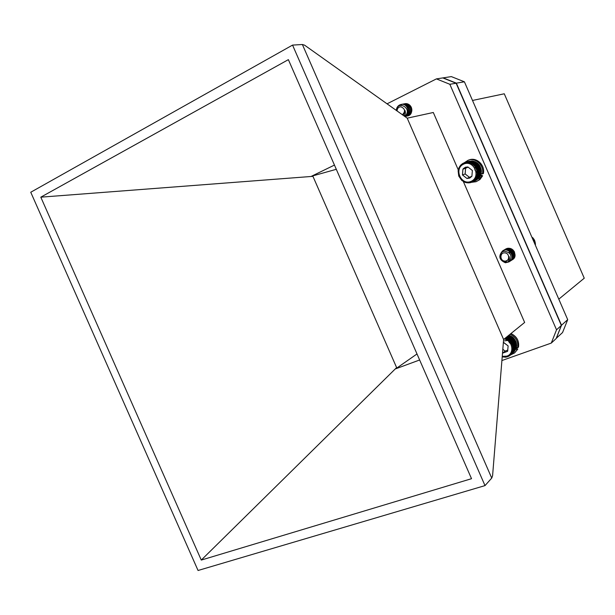 <?xml version="1.0" encoding="UTF-8"?>
<svg xmlns="http://www.w3.org/2000/svg" width="615" height="615" viewBox="0 0 615 615"><rect width="100%" height="100%" fill="white"/><g stroke="black" fill="none" stroke-linecap="round" stroke-linejoin="round"><path stroke-width="0.92" d="M558.797 299.159L584.25 278.203L504.269 93.788L472.505 100.453M501.878 360.551L551.278 343.085L556.529 329.817L449.834 84.278L436.419 78.889L451.356 76.606L464.41 81.818L567.699 319.646L562.556 332.538L556.229 338.358M567.699 319.646L561.518 325.227L556.314 338.327M464.41 81.818L456.353 83.14L561.518 325.227M443.1 77.836L456.353 83.14M491.731 478.086L302.388 44.511L304.548 45.149L407.222 118.172L503.608 339.495L492.584 475.756L491.731 478.086L485.004 485.604L292.555 45.095L302.388 44.511M407.222 118.172L433.306 112.491L458.475 170.347M463.149 181.087L524.641 322.445L503.608 339.495M292.555 45.095L30.75 192.241L198.053 570.489L485.004 485.604M201.274 560.073L40.805 197.169L288.374 59.647L471.521 478.693L201.274 560.073L396.621 367.601L312.95 176.344L311.528 176.236L334.452 165.074M410.397 114.098C411.95 112.084 412.25 109.824 411.289 107.317C410.059 104.827 408.168 103.62 405.623 103.697M514.263 257.754L514.555 252.142C512.633 248.714 509.927 247.584 506.452 248.744M506.007 248.975L505.53 249.29M436.419 78.889L387.019 103.843M40.805 197.169L312.95 176.344M419.645 359.983L395.776 368.777L396.621 367.601M442.869 77.936L456.13 83.248L449.834 84.278M456.13 83.248L561.357 325.458L556.529 329.817M561.357 325.458L556.145 338.565L551.278 343.085M311.528 176.236L336.305 169.31M395.776 368.777L417.008 353.956M501.01 253.388L503.57 250.313C509.958 246.2 517 257.231 510.611 260.845L508.866 261.936L505.399 262.751C499.096 259.984 498.173 256.025 502.632 250.866C509.036 246.746 516.1 257.808 509.689 261.421L509.305 261.636M507.39 262.182L503.9 261.36M502.278 252.073L504.485 249.767C510.857 245.654 517.907 256.655 511.526 260.268L510.581 260.729M504.938 249.529L505.415 249.221C511.772 245.116 518.799 256.094 512.426 259.699M505.399 262.751C508.797 262.175 510.027 260.114 509.105 256.57L508.305 259.791L504.907 261.521C499.257 261.244 498.673 252.058 504.246 251.251C510.604 252.273 512.433 255.609 509.735 261.267L508.913 261.913M505.845 262.705C499.272 260.13 498.242 256.163 502.755 250.797C509.151 246.677 516.208 257.731 509.812 261.344L509.358 261.598M507.521 262.105L504.315 261.46M501.21 253.111L503.677 250.251C510.058 246.131 517.115 257.147 510.727 260.768L509.774 261.237M502.401 251.989L504.608 249.698C510.98 245.585 518.014 256.593 511.634 260.199L510.627 260.683M505.445 249.206L505.538 249.152C511.895 245.054 518.906 256.032 512.533 259.63M504.838 252.88C499.711 252.265 499.611 260.845 504.731 261.083C509.858 261.729 509.989 253.111 504.838 252.88M509.105 256.57L508.036 260.16M511.042 252.98L511.403 253.565M512.741 255.963L512.157 255.763M509.735 253.311L509.366 251.527M509.374 251.281L509.451 250.636M513.648 255.41L513.071 255.225M512.833 255.117L511.803 254.425M511.734 254.356L510.473 252.327M510.45 252.235L510.266 250.966M510.273 250.72L510.35 250.082M514.478 252.803L513.11 250.582M513.071 250.459L512.971 249.913M512.726 256.048L512.172 255.886M509.497 253.049L509.258 251.466M509.266 251.212L509.358 250.605M535.427 245.339L534.573 240.281L531.767 236.906M532.867 237.682L532.259 238.051M532.99 238.289L532.498 238.589M533.52 238.489L532.675 239.004M533.574 239.081L532.89 239.504M534.089 239.358L533.097 239.973M534.074 239.935L533.29 240.419M534.573 240.281L533.513 240.934M534.489 240.826L533.682 241.326M534.965 241.234L533.92 241.88M534.812 241.749L534.066 242.21M535.25 242.225L534.327 242.802M535.042 242.702L534.443 243.071M535.442 243.24L534.712 243.694M535.527 244.255L535.073 244.539M396.283 110.431C396.598 107.225 398.189 105.227 401.049 104.45C407.945 102.782 411.028 114.521 404.778 116.473M399.412 105.688L402.195 104.235C409.513 102.505 412.112 115.266 405.262 116.427L404.824 116.504M402.825 104.143L403.348 104.012C410.651 102.29 413.234 115.036 406.392 116.189L405.193 116.297M403.963 103.927L404.486 103.804C411.773 102.082 414.349 114.79 407.522 115.951M405.731 115.366L404.555 116.32L405.731 115.366C412.181 107.986 397.082 99.891 396.56 110.631M396.429 110.531C396.69 107.264 398.282 105.227 401.195 104.419C408.168 102.736 411.166 114.682 404.801 116.489L405.262 116.427M402.318 104.212L402.348 104.204C409.659 102.482 412.25 115.243 405.4 116.396M403.463 103.997L403.486 103.989C410.789 102.267 413.372 115.005 406.538 116.158L405.854 116.258M404.624 103.774L404.624 103.774C411.912 102.052 414.495 114.759 407.668 115.92M402.387 114.774C405.662 111.384 405.162 108.717 400.888 106.764C398.482 106.933 397.205 108.34 397.067 110.992M403.986 115.912C405.446 114.459 405.769 112.614 404.954 110.385L404.201 113.675L402.817 115.082M404.954 110.385L403.525 114.544M409.859 112.683L409.244 112.245M407.753 108.309L408.129 106.864M408.168 106.787L408.575 106.088M411.081 107.502L411.166 107.048M409.798 112.753L409.213 112.368M407.645 108.071L408.045 106.779M408.091 106.679L408.491 106.041M409.874 107.548L410.274 106.326M410.981 107.294L411.081 106.879M476.602 177.52L480.446 176.028L481.414 170.832L479.762 165.712L477.671 163.267L475.003 161.599L471.105 162.96L471.213 163.721L472.051 163.429L472.089 164.205L472.958 163.99L472.92 164.789L473.804 164.651L473.696 165.458L474.58 165.397L474.403 166.204L475.287 166.219L475.034 167.026L475.91 167.119L475.579 167.903L476.441 168.072L476.041 168.841L476.879 169.079L476.41 169.817L477.217 170.124L476.679 170.824L477.448 171.193L476.856 171.846L477.571 172.285L476.925 172.884L477.594 173.369L476.886 173.914L477.501 174.452L476.756 174.929L477.309 175.513L476.517 175.928L477.009 176.536L476.187 176.882L476.602 177.52L475.756 177.789L476.11 178.442L475.241 178.642L475.518 179.311L473.957 180.133L474.096 180.802L473.212 180.764L473.273 181.417L472.405 181.302L472.397 181.932L471.544 181.748L471.467 182.347L470.644 182.086L470.498 182.655L465.44 182.509L461.796 180.464L458.752 176.067L458.113 170.739L458.99 167.68L460.727 165.097L463.157 163.244L463.633 163.559L465.048 162.506L465.47 162.96L466.047 162.299L466.431 162.821L467.062 162.206L467.4 162.783L468.092 162.222L468.376 162.86L469.114 162.36L469.345 163.037L470.121 162.606L470.291 163.329L471.105 162.96M474.503 161.776L474.019 161.245L470.121 162.606M473.488 161.43L473.02 160.999L469.114 162.36M472.443 161.199L472.005 160.869L468.092 162.222M471.367 161.092L467.062 162.206M470.275 161.092L466.047 162.299M469.168 161.222L465.048 162.506M468.053 161.468L464.079 162.821M471.467 182.347L475.38 180.756M472.397 181.932L476.364 180.195M473.273 181.417L477.271 179.549M474.096 180.802L478.086 178.827M474.841 180.095L478.693 178.581L478.808 178.019M475.518 179.311L479.369 177.797L479.431 177.151M476.11 178.442L479.954 176.943L479.961 176.213M475.28 166.227L474.765 169.317M474.965 170.063L476.517 172.185M471.151 181.34C481.368 176.897 473.758 159.377 463.656 164.105C453.547 168.625 461.081 185.93 471.151 181.34M471.905 176.244L472.374 170.478L467.869 166.965L465.455 167.219L463.433 168.564L462.918 169.21L462.465 174.952L466.946 178.465L469.737 178.073L471.905 176.244L472.374 170.478L467.869 166.965L462.918 169.21L462.465 174.952L466.946 178.465L471.905 176.244M468.115 167.111L465.609 168.249L465.148 173.96L469.476 177.351M465.609 168.249L462.918 169.21M465.148 173.96L462.465 174.952M476.041 168.841L480.254 167.288M476.441 168.072L480.292 166.657M480.722 167.657L476.879 169.079M476.41 169.817L480.615 168.256M477.217 170.124L481.061 168.695M475.579 167.903L479.8 166.365M475.91 167.119L479.762 165.712M475.034 167.026L479.254 165.489M475.287 166.219L479.147 164.828M474.403 166.204L478.624 164.682M474.58 165.397L478.447 164.005M473.696 165.458L477.924 163.936M473.804 164.651L477.671 163.267M472.92 164.789L477.163 163.275M472.958 163.99L476.833 162.614M472.089 164.205L476.341 162.698M472.051 163.429L475.941 162.053M471.213 163.721L475.464 162.222M463.157 163.244L464.002 162.952M462.28 163.767L463.026 163.513M461.473 164.389L462.126 164.159M460.727 165.097L461.319 164.889M460.058 165.889L460.604 165.696M459.482 166.75L459.982 166.58M458.99 167.68L459.466 167.511M464.463 182.148L464.94 181.963M465.44 182.509L465.947 182.309M466.447 182.763L466.993 182.547M467.462 182.909L468.061 182.67M468.484 182.932L469.153 182.67M469.499 182.847L470.252 182.555M470.498 182.655L471.359 182.317M476.187 176.882L480.384 175.252M477.009 176.536L480.845 175.052M476.517 175.928L480.722 174.306M477.309 175.513L481.145 174.03M476.756 174.929L480.953 173.322M477.501 174.452L481.345 172.984M476.886 173.914L481.091 172.315M477.594 173.369L481.43 171.916M476.925 172.884L481.122 171.293M477.571 172.285L481.414 170.832M476.856 171.846L481.053 170.27M477.448 171.193L481.291 169.755M476.679 170.824L480.884 169.248M505.069 338.312L505.907 338.119L506.091 338.903L506.883 338.527L506.998 339.334L507.821 339.034L507.875 339.857L508.72 339.626L508.697 340.472L509.551 340.31L509.458 341.156L510.327 341.071L510.158 341.917L511.019 341.902L510.781 342.732L511.634 342.793L511.319 343.608L512.157 343.739L511.772 344.523L512.587 344.723L512.134 345.476L512.91 345.738L512.395 346.445L513.141 346.768L512.556 347.429L513.256 347.806L512.626 348.421L513.271 348.836L516.723 345.891L516.047 341.802L513.041 337.435L508.805 335.283M513.271 348.836L512.579 349.389L513.171 349.858L512.441 350.35L512.971 350.85L512.203 351.273L512.664 351.803L511.857 352.157L512.257 352.703L511.426 352.987L511.757 353.548L510.911 353.756L511.165 354.325L510.304 354.463L510.488 355.024L513.986 351.888M511.165 354.325L514.655 351.05M511.757 353.548L515.216 350.15M512.257 352.703L515.678 349.212M512.664 351.803L516.123 348.828L516.023 348.228M512.971 350.85L516.423 347.882L516.254 347.221M513.171 349.858L516.631 346.898L516.377 346.184M508.374 339.726C508.567 342.025 509.727 343.524 511.865 344.216M508.697 340.31L504.5 340.871M507.075 339.311L506.837 340.01M502.217 356.377L506.845 356.123C514.763 353.786 512.749 340.487 504.223 338.996M502.486 353.064L507.621 351.342L508.128 345.914L503.354 342.217M502.793 349.212L505.076 351.088L502.678 353.11L507.621 351.342L508.128 345.914L503.347 342.355M505.076 351.088L507.882 350.081M510.488 355.024L506.145 357.146L502.171 356.938M511.772 344.523L515.562 341.34M512.157 343.739L515.624 340.833M516.047 341.802L512.587 344.723M512.134 345.476L515.923 342.278M512.91 345.738L516.377 342.809M511.319 343.608L515.116 340.433M511.634 342.793L515.101 339.895M510.781 342.732L514.578 339.565M511.019 341.902L514.494 339.011M510.158 341.917L513.963 338.75M510.327 341.071L513.809 338.189M509.458 341.156L513.271 338.004M509.551 340.31L513.041 337.435M508.697 340.472L512.518 337.32M508.72 339.626L512.21 336.759M507.875 339.857L511.703 336.72M507.821 339.034L511.326 336.167M506.998 339.334L510.834 336.205M506.883 338.527L510.396 335.667M506.091 338.903L509.927 335.775M505.907 338.119L509.428 335.267M505.146 338.565L508.997 335.436M505.153 357.269L505.545 356.931M506.145 357.146L506.576 356.785M507.114 356.923L507.583 356.516M508.036 356.6L508.574 356.139M508.913 356.17L509.527 355.639M509.735 355.639L510.442 355.032M512.626 348.421L516.408 345.192M513.256 347.806L516.715 344.861M512.556 347.429L516.346 344.216M513.141 346.768L516.592 343.831M512.395 346.445L516.185 343.239M480.815 174.868L482.637 175.805L481.699 176.174L478.532 180.287L476.072 181.709L471.244 182.355M464.233 162.767L468.184 160.231C475.702 157.24 484.482 165.689 482.406 173.96L481.022 173.584M468.184 160.231L469.153 159.9C476.656 156.917 485.42 165.35 483.344 173.599L482.406 173.96M482.637 175.805L479.923 179.549L476.072 181.709M480.407 175.506L481.699 176.174M516.085 348.175L517.784 349.136L514.571 352.949L510.611 354.917M510.089 334.245C515.962 337.097 518.483 341.617 517.661 347.813L516.293 347.36M510.95 333.545C516.808 336.39 519.329 340.902 518.507 347.083L517.661 347.813M517.784 349.136L514.732 352.802M515.716 349.174L516.938 349.866"/></g></svg>
